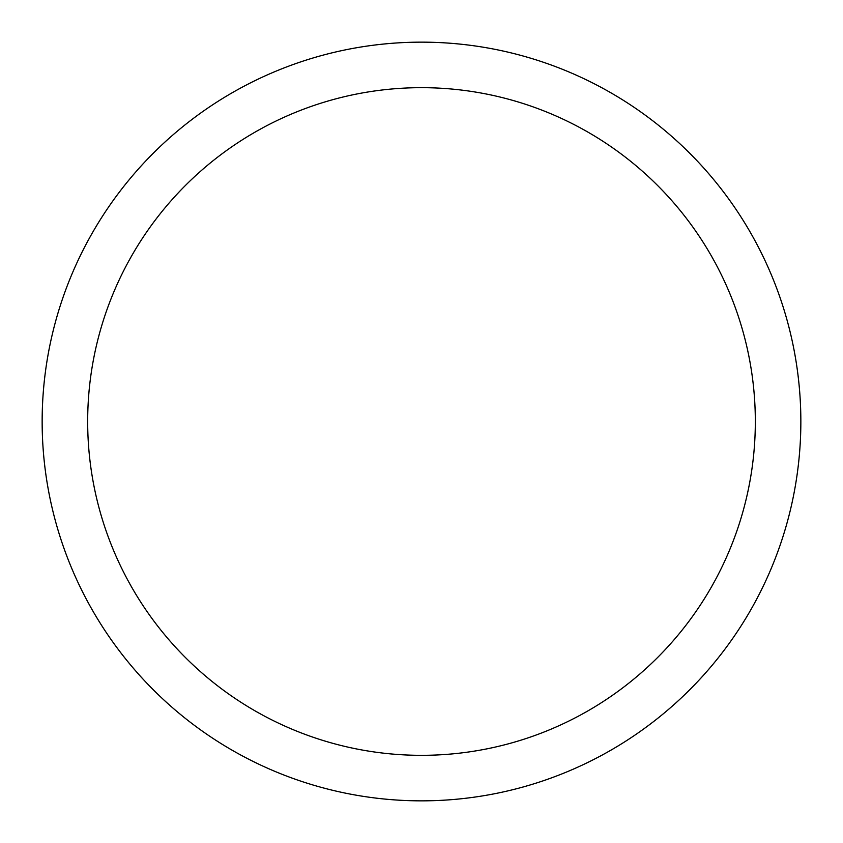 <?xml version="1.0" encoding="UTF-8"?>
<svg xmlns="http://www.w3.org/2000/svg" width="843" height="843" viewBox="0 0 843 843"><rect width="100%" height="100%" fill="white"/><g stroke="black" fill="none" stroke-linecap="round" stroke-linejoin="round"><path stroke-width="1.26" d="M755.328 421.5A333.828 333.828 0 0 0 421.5 87.672A333.828 333.828 0 0 0 87.672 421.5A333.828 333.828 0 0 0 421.5 755.328A333.828 333.828 0 0 0 755.328 421.5M42.15 421.5A379.35 379.35 0 0 1 421.5 42.15A379.35 379.35 0 0 1 800.85 421.5A379.35 379.35 0 0 1 421.5 800.85A379.35 379.35 0 0 1 42.15 421.5"/></g></svg>

